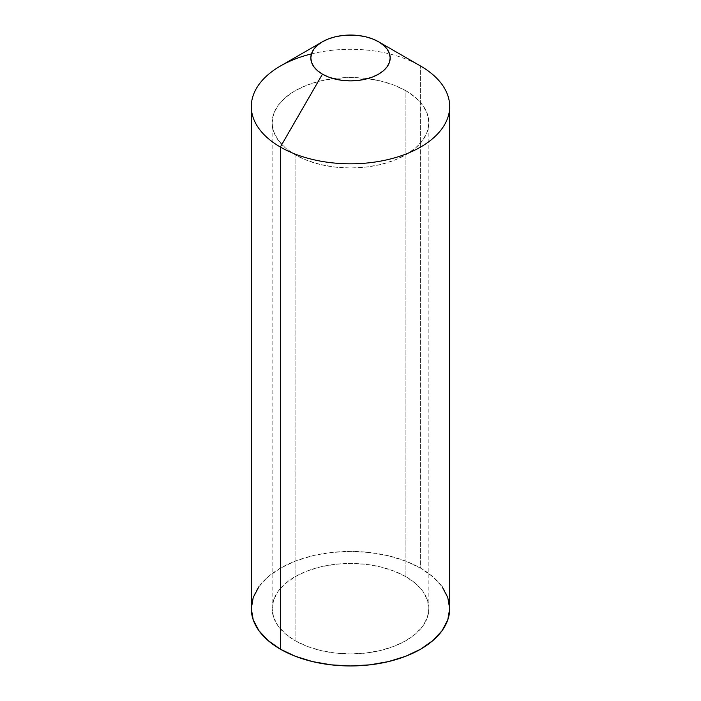 <?xml version="1.0" encoding="UTF-8"?>
<svg xmlns="http://www.w3.org/2000/svg" width="701" height="701" viewBox="0 0 701 701"><rect width="100%" height="100%" fill="white"/><g stroke="black" fill="none" stroke-linecap="round" stroke-linejoin="round"><path stroke-width="0.53" stroke-dasharray="3.5 2.63" d="M449.692 608.687A99.192 57.263 0 0 0 420.635 568.187L420.635 66.06L420.635 568.187L432.973 576.87L442.138 586.772M405.905 576.695A78.363 45.241 0 0 0 320.515 566.89A78.363 45.241 0 0 0 272.137 608.687A78.363 45.241 0 0 0 295.095 640.67L295.095 154.737A78.363 45.241 180 0 1 272.137 122.745A78.363 45.241 180 0 1 320.515 80.948A78.363 45.241 180 0 1 405.905 90.762L405.905 576.695L405.905 90.762A78.363 45.241 180 0 1 428.863 122.745A78.363 45.241 180 0 1 380.485 164.542A78.363 45.241 180 0 1 295.095 154.737L295.095 640.67A78.363 45.241 0 0 0 380.485 650.484A78.363 45.241 0 0 0 428.863 608.687A78.363 45.241 0 0 0 405.905 576.695L394.032 571.07L380.485 566.89L365.791 564.314L350.5 563.438L335.209 564.314L320.515 566.89L306.968 571.07L295.095 576.695L285.342 583.547L278.104 591.372L273.644 599.854L272.137 608.687L273.644 617.511L278.104 625.993L285.342 633.818L295.095 640.67L306.968 646.296L320.515 650.484L335.209 653.052L350.5 653.928L365.791 653.052L380.485 650.484L394.032 646.296L405.905 640.67L415.658 633.818L422.896 625.993L427.356 617.511L428.863 608.687L427.356 599.854L422.896 591.372L415.658 583.547L405.905 576.695M258.862 586.772L268.027 576.87L280.365 568.187L295.393 561.063L312.541 555.779L331.152 552.519L350.5 551.415L369.848 552.519L388.459 555.779L405.607 561.063L420.635 568.187A99.192 57.263 0 0 0 312.541 555.779A99.192 57.263 0 0 0 251.309 608.687M311.446 53.907A99.192 57.263 180 0 1 420.635 66.06A99.192 57.263 0 0 0 280.365 66.06M405.905 90.762L415.658 97.614L422.896 105.439L427.356 113.921L428.863 122.745L427.356 131.578L422.896 140.06L415.658 147.885L405.905 154.737L394.032 160.363L380.485 164.542L365.791 167.118L350.5 167.986L335.209 167.118L320.515 164.542L306.968 160.363L295.095 154.737L285.342 147.885L278.104 140.06L273.644 131.578L272.137 122.745L273.644 113.921L278.104 105.439L285.342 97.614L295.095 90.762L306.968 85.128L320.515 80.948L335.209 78.381L350.5 77.504L365.791 78.381L380.485 80.948L394.032 85.128L405.905 90.762M272.137 608.687L272.137 122.745M428.863 608.687L428.863 122.745"/><path stroke-width="1.05" d="M322.442 41.762L317.509 45.232L313.846 49.193L311.586 53.486L310.823 57.955L311.586 62.424L313.846 66.726L317.509 70.687L322.442 74.157L328.454 77.005L335.315 79.117L342.763 80.422L350.5 80.86L358.237 80.422L365.685 79.117L372.546 77.005L378.558 74.157L383.491 70.687L387.154 66.726L389.414 62.424L390.177 57.955L389.414 53.486L387.154 49.193L383.491 45.232L378.558 41.762L372.546 38.914L365.685 36.794L358.237 35.488L342.763 35.488L335.315 36.794L328.454 38.914L322.442 41.762L280.365 66.06A99.192 57.263 0 0 0 280.365 147.044A99.192 57.263 180 0 1 251.309 106.552L251.309 608.687A99.192 57.263 0 0 0 280.365 649.179L280.365 147.044L322.442 74.157A39.677 22.905 180 0 1 322.442 41.762A39.677 22.905 180 0 1 378.558 41.762L420.635 66.06L378.558 41.762A39.677 22.905 180 0 1 378.558 74.157A39.677 22.905 180 0 1 322.442 74.157L280.365 147.044A99.192 57.263 0 0 0 420.635 147.044A99.192 57.263 0 0 0 420.635 66.06L420.635 66.06A99.192 57.263 180 0 1 449.692 106.552A99.192 57.263 180 0 1 388.459 159.46A99.192 57.263 180 0 1 280.365 147.044L280.365 649.179A99.192 57.263 0 0 0 388.459 661.595A99.192 57.263 0 0 0 449.692 608.687L447.781 619.859L442.138 630.602L432.973 640.495L420.635 649.179L405.607 656.302L388.459 661.595L369.848 664.846L350.5 665.95L331.152 664.846L312.541 661.595L295.393 656.302L280.365 649.179L268.027 640.495L258.862 630.602L253.219 619.859L251.309 608.687L253.219 597.515L258.862 586.772M442.138 586.772L447.781 597.515L449.692 608.687L449.692 106.552M251.309 106.552A99.192 57.263 180 0 1 311.446 53.907M420.635 66.06L378.558 41.762"/></g></svg>
